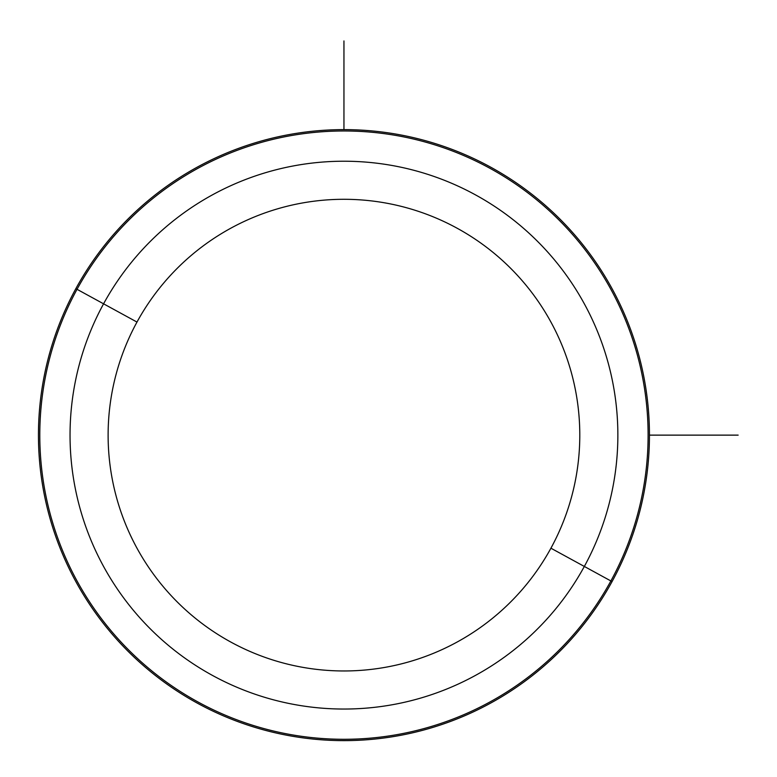 <?xml version="1.0" encoding="UTF-8"?>
<svg xmlns="http://www.w3.org/2000/svg" width="777" height="777" viewBox="0 0 777 777"><rect width="100%" height="100%" fill="white"/><g stroke="black" fill="none" stroke-linecap="round" stroke-linejoin="round"><path stroke-width="1.17" d="M550.922 548.203A235.839 235.839 0 0 1 230.886 642.093A235.839 235.839 0 0 1 136.985 322.067A235.839 235.839 0 0 1 457.022 228.166A235.839 235.839 0 0 1 550.922 548.203L584.333 566.452A273.912 273.912 0 0 1 212.636 675.514A273.912 273.912 0 0 1 103.574 303.817L136.985 322.067A235.839 235.839 0 0 0 230.886 642.093A235.839 235.839 0 0 0 550.922 548.203A235.839 235.839 0 0 0 457.022 228.166A235.839 235.839 0 0 0 136.985 322.067L103.574 303.817A273.912 273.912 0 0 1 475.271 194.755A273.912 273.912 0 0 1 584.333 566.452L550.922 548.203M75.845 288.665A305.507 305.507 0 0 0 197.484 703.234A305.507 305.507 0 0 0 612.053 581.594A305.507 305.507 0 0 0 490.423 167.026A305.507 305.507 0 0 0 75.845 288.665L103.574 303.817A273.912 273.912 0 0 0 212.636 675.514A273.912 273.912 0 0 0 584.333 566.452L610.877 580.953A304.157 304.157 0 0 1 198.135 702.058A304.157 304.157 0 0 1 77.03 289.306A304.157 304.157 0 0 1 489.772 168.211A304.157 304.157 0 0 1 610.877 580.953L584.333 566.452A273.912 273.912 0 0 0 475.271 194.755A273.912 273.912 0 0 0 103.574 303.817L77.03 289.306A304.157 304.157 0 0 0 198.135 702.058A304.157 304.157 0 0 0 610.877 580.953L612.053 581.594A305.507 305.507 0 0 1 197.484 703.234A305.507 305.507 0 0 1 75.845 288.665A305.507 305.507 0 0 1 490.423 167.026A305.507 305.507 0 0 1 612.053 581.594L610.877 580.953A304.157 304.157 0 0 0 489.772 168.211A304.157 304.157 0 0 0 77.03 289.306L75.845 288.665M649.455 435.13L738.15 435.13M343.949 129.633L343.949 40.938"/></g></svg>
